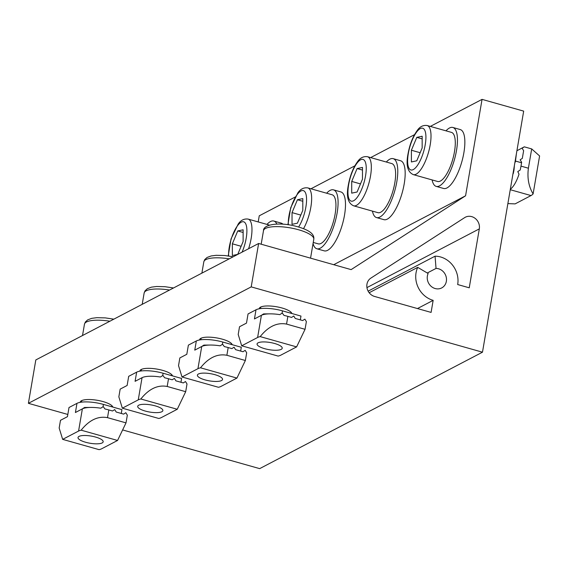 <?xml version="1.0" encoding="UTF-8"?>
<svg xmlns="http://www.w3.org/2000/svg" width="568" height="568" viewBox="0 0 568 568"><rect width="100%" height="100%" fill="white"/><g stroke="black" fill="none" stroke-linecap="round" stroke-linejoin="round"><path stroke-width="0.85" d="M369.172 292.74L417.714 267.365A22.961 20.618 62.4 0 0 416.046 272.782A22.961 20.618 62.4 0 0 433.157 300.358L417.459 308.559M417.714 267.365L428.144 273.513A10.458 9.393 62.4 0 0 427.377 275.984A10.458 9.393 62.4 0 0 431.346 286.506A10.458 9.393 62.4 0 0 441.705 287.926A10.458 9.393 62.4 0 0 446.349 281.337A10.458 9.393 62.4 0 0 436.039 268.423L427.271 273.002M436.039 268.423L435.06 256.182A22.961 20.618 62.4 0 1 457.68 284.54L469.239 287.806L479.314 228.876A10.203 9.166 62.4 0 0 475.444 218.616A10.203 9.166 62.4 0 0 465.334 217.224A10.203 9.166 62.4 0 0 464.688 217.601L370.833 278.135A10.203 9.166 62.4 0 0 366.956 284.192A10.203 9.166 62.4 0 0 374.56 296.446L431.091 312.407L433.157 300.358M258.206 221.932L259.249 215.812L295.168 197.039M465.575 195.797L482.055 99.372L523.682 111.122L482.48 352.188L251.205 286.883L258.625 243.487L351.13 269.615L465.575 195.797L333.728 264.702M482.055 99.372L430.317 126.408M414.526 134.659L370.641 157.599M354.844 165.849L310.959 188.789M482.48 352.188L259.675 468.628L122.624 429.933M172.516 375.888A16.579 4.721 -170.3 0 0 162.682 370.379A16.579 4.721 -170.3 0 0 139.856 371.167M291.874 313.508A16.579 4.721 -170.3 0 0 282.04 307.998A16.579 4.721 -170.3 0 0 259.214 308.786M67.826 414.455L28.4 403.323L35.819 359.934L258.625 243.487M251.205 286.883L28.4 403.323M232.198 344.698A16.579 4.721 -170.3 0 0 222.365 339.188A16.579 4.721 -170.3 0 0 199.531 339.976M112.833 407.079A16.579 4.721 -170.3 0 0 103 401.569A16.579 4.721 -170.3 0 0 80.173 402.35M435.06 256.182L368.142 291.15M292.591 253.079A30.615 8.712 9.7 0 1 299.712 255.096M282.949 224.204A30.615 10.274 -74.2 0 0 281.21 223.125L273.811 221.037A30.615 10.274 -74.2 0 0 266.96 224.403M276.836 224.069A30.615 10.274 -74.2 0 0 273.811 221.037M313.053 243.544A30.615 10.274 -74.2 0 0 316.852 248.77L324.25 250.857A30.615 10.274 -74.2 0 0 344.506 215.158A30.615 10.274 -74.2 0 0 340.892 191.934L333.487 189.847A30.615 10.274 -74.2 0 0 326.643 193.212M316.852 248.77A30.615 10.274 -74.2 0 0 337.108 213.071A30.615 10.274 -74.2 0 0 333.487 189.847M372.452 211.126A30.615 10.274 -74.2 0 0 376.534 217.579L383.933 219.667A30.615 10.274 -74.2 0 0 404.189 183.968A30.615 10.274 -74.2 0 0 400.568 160.744L393.17 158.657A30.615 10.274 -74.2 0 0 386.318 162.022M376.534 217.579A30.615 10.274 -74.2 0 0 396.791 181.881A30.615 10.274 -74.2 0 0 393.17 158.657M432.134 179.935A30.615 10.274 -74.2 0 0 436.21 186.389L443.615 188.477A30.615 10.274 -74.2 0 0 463.871 152.778A30.615 10.274 -74.2 0 0 460.25 129.561L452.852 127.466A30.615 10.274 -74.2 0 0 446.001 130.832M436.21 186.389A30.615 10.274 -74.2 0 0 456.466 150.69A30.615 10.274 -74.2 0 0 452.852 127.466M237.729 254.379L232.355 255.522L232.355 243.807L237.744 230.942L243.125 229.799L243.118 241.514L237.729 254.379M241.123 246.285L232.355 243.807M243.125 232.461L237.744 230.942M287.912 224.736L290.717 207.696L297.859 192.871C300.479 189.009 303.802 187.355 307.82 187.901L332.102 194.76A25.51 8.563 105.8 0 1 335.283 213.092A25.51 8.563 105.8 0 1 325.159 239.604A25.51 8.563 105.8 0 1 318.236 243.857L313.238 242.451M297.412 223.189L292.03 224.332L292.037 212.617L297.426 199.751L302.808 198.608L302.801 210.323L297.412 223.189M300.806 215.094L292.037 212.617M302.801 201.271L297.426 199.751M384.841 208.413A25.51 8.563 105.8 0 1 377.919 212.666L353.637 205.815A25.51 8.563 105.8 0 0 360.559 201.555A25.51 8.563 105.8 0 0 370.677 175.043A25.51 8.563 105.8 0 0 367.503 156.711L391.785 163.57A25.51 8.563 105.8 0 1 394.966 181.902A25.51 8.563 105.8 0 1 384.841 208.413M351.72 181.426L357.102 168.561L362.483 167.418L362.476 179.133L357.094 191.998L351.713 193.148L351.72 181.426L360.481 183.904M362.483 170.081L357.102 168.561M444.524 177.223A25.51 8.563 105.8 0 1 437.601 181.476L413.312 174.624A25.51 8.563 105.8 0 0 420.235 170.364A25.51 8.563 105.8 0 0 430.359 143.853A25.51 8.563 105.8 0 0 427.179 125.521L451.461 132.379A25.51 8.563 105.8 0 1 454.641 150.712A25.51 8.563 105.8 0 1 444.524 177.223M416.77 160.808L411.395 161.958L411.395 150.236L416.784 137.378L422.166 136.228L422.159 147.943L416.77 160.808M420.164 152.714L411.395 150.236M422.166 138.89L416.784 137.378M521.566 162.775A15.308 5.133 -74.2 0 0 521.545 162.767L515.517 161.071M79.037 436.394A12.759 3.628 9.7 0 1 93.443 436.522A12.759 3.628 9.7 0 1 103.177 441.812A12.759 3.628 9.7 0 1 102.169 442.926A12.759 3.628 9.7 0 1 87.763 442.799A12.759 3.628 9.7 0 1 78.029 437.516A12.759 3.628 9.7 0 1 79.037 436.394M90.844 407.426A20.405 5.808 -170.3 0 0 82.367 408.875L84.547 407.469L90.844 407.426A20.405 5.808 -170.3 0 1 100.763 408.2L103.241 406.638L104.966 408.981A20.405 5.808 -170.3 0 1 108.829 409.94L112.528 410.983L114.708 409.578L116.227 412.034L123.632 414.122L125.812 412.716L127.331 415.165L126.011 422.876L117.569 440.463L101.658 448.777A20.405 5.808 9.7 0 1 99.081 449.65L62.665 439.369L59.164 428.024L60.485 420.313L62.792 419.106M126.011 422.876L107.508 417.657C98.058 415.861 89.268 420.036 81.153 430.182A20.405 5.808 -170.3 0 0 78.576 431.055L62.665 439.369M117.569 440.463L81.153 430.182M60.485 420.313L67.45 416.671L69.012 407.512L76.971 403.351A20.405 5.808 9.7 0 1 103.433 404.416L121.935 409.642L121.282 413.454M78.576 431.055L82.367 408.875L75.409 412.517L81.309 409.429M138.72 405.204A12.759 3.628 9.7 0 1 153.119 405.332A12.759 3.628 9.7 0 1 162.86 410.621A12.759 3.628 9.7 0 1 161.844 411.736A12.759 3.628 9.7 0 1 147.446 411.608A12.759 3.628 9.7 0 1 137.712 406.326A12.759 3.628 9.7 0 1 138.72 405.204M120.167 389.123L127.126 385.48L128.695 376.321L136.654 372.161L135.085 381.327L142.05 377.685A20.405 5.808 -170.3 0 1 160.446 377.01L162.924 375.448L164.649 377.791A20.405 5.808 -170.3 0 1 168.511 378.75L172.21 379.793L174.39 378.387L175.91 380.844L183.308 382.931L185.487 381.526L187.007 383.975L185.693 391.693L177.251 409.272L161.333 417.586A20.405 5.808 9.7 0 1 158.756 418.467L122.34 408.179L118.847 396.833L120.167 389.123L122.468 387.916M185.693 391.693L167.191 386.467C157.734 384.671 148.951 388.846 140.836 398.992A20.405 5.808 -170.3 0 0 138.258 399.865L122.34 408.179M177.251 409.272L140.836 398.992M136.654 372.161A20.405 5.808 9.7 0 1 163.108 373.233L181.611 378.451L180.965 382.271M135.085 381.327L140.992 378.238M198.402 374.014A12.759 3.628 9.7 0 1 212.801 374.142A12.759 3.628 9.7 0 1 222.535 379.431A12.759 3.628 9.7 0 1 221.527 380.546A12.759 3.628 9.7 0 1 207.128 380.418A12.759 3.628 9.7 0 1 197.394 375.136A12.759 3.628 9.7 0 1 198.402 374.014M210.203 345.046A20.405 5.808 -170.3 0 0 201.732 346.494L203.912 345.088L210.203 345.046A20.405 5.808 -170.3 0 1 220.121 345.82L222.599 344.258L224.324 346.601A20.405 5.808 -170.3 0 1 228.187 347.559L231.886 348.603L234.066 347.197L235.592 349.654L242.99 351.741L245.17 350.335L246.689 352.785L245.369 360.502L236.934 378.082L221.016 386.403A20.405 5.808 9.7 0 1 218.439 387.277L182.023 376.989L178.529 365.643L179.843 357.932L182.15 356.725M245.369 360.502L226.866 355.277C217.416 353.481 208.633 357.655 200.518 367.801A20.405 5.808 -170.3 0 0 197.941 368.675L182.023 376.989M236.934 378.082L200.518 367.801M179.843 357.932L186.808 354.29L188.377 345.131L196.329 340.97A20.405 5.808 9.7 0 1 222.791 342.042L241.293 347.261L240.64 351.081M197.941 368.675L201.732 346.494L194.767 350.136L200.674 347.048M258.078 342.831A12.759 3.628 9.7 0 1 272.484 342.951A12.759 3.628 9.7 0 1 282.218 348.241A12.759 3.628 9.7 0 1 281.21 349.356A12.759 3.628 9.7 0 1 266.804 349.228A12.759 3.628 9.7 0 1 257.07 343.945A12.759 3.628 9.7 0 1 258.078 342.831M269.885 313.856A20.405 5.808 -170.3 0 0 261.408 315.304L263.587 313.898L269.885 313.856A20.405 5.808 -170.3 0 1 279.804 314.629L282.282 313.067L284.007 315.41A20.405 5.808 -170.3 0 1 287.869 316.369L291.569 317.42L293.748 316.014L295.268 318.463L302.673 320.551L304.853 319.145L306.372 321.594L305.051 329.312L296.61 346.892L280.699 355.213A20.405 5.808 9.7 0 1 278.121 356.086L241.705 345.798L238.205 334.453L239.526 326.742L241.833 325.535M305.051 329.312L286.549 324.087C277.099 322.29 268.309 326.465 260.194 336.611A20.405 5.808 -170.3 0 0 257.616 337.484L241.705 345.798M296.61 346.892L260.194 336.611M239.526 326.742L246.491 323.107L248.053 313.941L256.012 309.787A20.405 5.808 9.7 0 1 282.474 310.852L300.976 316.078L300.323 319.89M257.616 337.484L261.408 315.304L254.443 318.946L260.35 315.858M507.877 203.6L515.105 203.891L531.016 195.569A20.405 6.844 -74.2 0 0 533.111 193.915C528.694 186.552 527.125 177.983 528.396 168.206L531.691 148.922L524.292 146.835L522.113 148.241L523.632 150.69L522.311 158.401L520.132 159.807L521.651 162.263L520.991 166.119A20.405 6.844 105.8 0 1 520.174 170.059L517.789 171.571L519.01 174.177A20.405 6.844 105.8 0 1 510.341 189.201M533.111 193.915L539.6 155.959L531.691 148.922M512.961 173.858L513.209 173.694A20.405 6.844 105.8 0 0 514.033 169.754L514.402 165.437M516.383 153.864L515.353 162.043L514.935 162.313M516.915 150.74L524.292 146.835M479.314 228.876L366.949 287.6M109.887 321.218A25.51 7.256 -170.3 0 0 84.454 324.236L85.342 322.02L87.685 319.862L91.753 318.336L96.858 317.675L105.343 317.895L113.841 319.159M169.569 290.035A25.51 7.256 -170.3 0 0 144.137 293.045L145.025 290.83L147.368 288.672L151.436 287.145L156.541 286.492L165.025 286.705L173.517 287.969M229.245 258.845A25.51 7.256 -170.3 0 0 203.813 261.855L204.7 259.64L207.043 257.481L211.119 255.955L216.223 255.302L224.701 255.515L233.199 256.779M295.729 229.018A25.51 7.256 -170.3 0 0 263.495 230.665C263.048 224.261 279.655 221.953 295.573 226.192C312.805 230.658 314.296 235.883 313.784 239.263A25.51 7.256 -170.3 0 0 295.729 229.018M242.103 252.121A21.683 7.277 -74.2 0 0 246.611 226.866A21.683 7.277 -74.2 0 0 237.744 225.411A21.683 7.277 -74.2 0 0 228.62 255.976M269.473 225.113L248.138 219.092A25.51 8.563 105.8 0 1 248.606 248.72M298.619 227.001A21.683 7.277 -74.2 0 0 306.55 198.452A21.683 7.277 -74.2 0 0 297.426 194.22A21.683 7.277 -74.2 0 0 288.296 224.786M307.82 187.901A25.51 8.563 105.8 0 1 311.378 203.316A25.51 8.563 105.8 0 1 303.532 228.663M357.109 163.03A21.683 7.277 -74.2 0 0 347.95 192.19A21.683 7.277 -74.2 0 0 357.087 197.529A21.683 7.277 -74.2 0 0 366.246 168.376A21.683 7.277 -74.2 0 0 357.109 163.03M416.784 131.84A21.683 7.277 -74.2 0 0 407.625 161A21.683 7.277 -74.2 0 0 416.77 166.346A21.683 7.277 -74.2 0 0 425.929 137.186A21.683 7.277 -74.2 0 0 416.784 131.84M108.829 409.94L107.508 417.657M76.971 403.351L75.409 412.517M103.433 404.416L103.028 406.773M142.05 377.685L138.258 399.865M168.511 378.75L167.191 386.467M163.108 373.233L162.711 375.583M228.187 347.559L226.866 355.277M196.329 340.97L194.767 350.136M222.791 342.042L222.386 344.393M287.869 316.369L286.549 324.087M256.012 309.787L254.443 318.946M282.474 310.852L282.069 313.202M520.991 166.119L528.396 168.206M510.256 189.705L531.016 195.569M513.678 169.654L514.033 169.754M82.523 335.525L84.454 324.236M81.487 402.151L81.757 400.582M111.754 406.766L111.931 405.737M142.206 304.334L144.137 293.045M141.169 370.961L141.439 369.392M171.437 375.583L171.614 374.546M201.881 273.144L203.813 261.855M200.845 339.77L201.115 338.201M231.112 344.393L231.29 343.356M261.181 244.212L263.495 230.665M310.554 258.156L313.784 239.263M260.527 308.58L260.797 307.011M290.795 313.202L290.972 312.173M248.138 219.092C244.119 218.538 240.804 220.199 238.184 224.062L231.041 238.887L228.229 255.927M367.503 156.711C363.484 156.164 360.162 157.819 357.542 161.681C353.09 167.865 350.009 175.768 348.283 185.367C346.175 196.471 347.957 203.287 353.637 205.815M427.179 125.521C423.16 124.974 419.844 126.628 417.224 130.491C412.773 136.682 409.684 144.577 407.966 154.177C405.85 165.281 407.632 172.097 413.312 174.624"/></g></svg>

